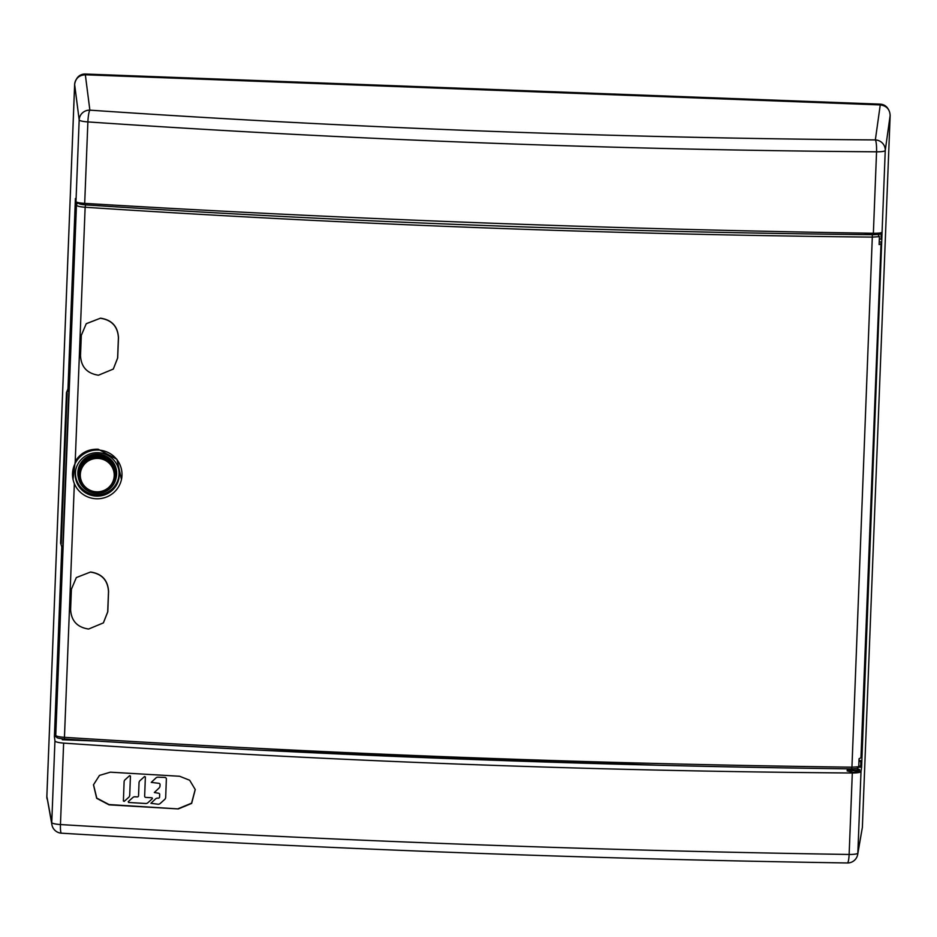 <?xml version="1.0" encoding="UTF-8"?>
<svg xmlns="http://www.w3.org/2000/svg" width="937" height="937" viewBox="0 0 937 937"><rect width="100%" height="100%" fill="white"/><g stroke="black" fill="none" stroke-linecap="round" stroke-linejoin="round"><path stroke-width="1.41" d="M152.415 798.629L147.882 802.728A3.08 3.01 39.5 0 1 145.692 803.489L128.592 802.47L128.228 801.674L132.808 797.539A3.08 3.01 39.5 0 1 134.998 796.778L137.294 796.907A1.23 1.206 -140.5 0 0 138.547 795.771L139.039 782.723A3.08 3.01 39.5 0 1 140.011 780.626L144.544 776.539L145.364 776.914L144.649 796.134A1.23 1.206 -140.5 0 0 145.821 797.41L152.099 797.785L152.415 798.629M165.193 777.616A1.23 1.206 39.5 0 1 166.364 778.905L165.685 797.328A3.08 3.01 39.5 0 1 164.713 799.425L160.239 803.454A3.08 3.01 39.5 0 1 158.06 804.215L150.904 803.302L155.589 798.886A3.08 3.01 39.5 0 1 157.779 798.125L158.318 798.148A1.23 1.206 -140.5 0 0 159.583 797.012L159.677 794.517A1.23 1.206 -140.5 0 0 158.505 793.229L154.324 792.503L159.021 788.064A3.08 3.01 -140.5 0 0 159.993 785.967L160.051 784.609A1.23 1.206 -140.5 0 0 158.868 783.32L151.244 782.383L155.94 777.956A3.08 3.01 39.5 0 1 158.119 777.195L165.334 777.452M129.716 795.208A3.08 3.01 39.5 0 1 128.744 797.293L124.211 801.381L123.391 800.994L124.106 781.833A3.08 3.01 39.5 0 1 125.078 779.748L129.611 775.66L130.43 776.047L129.716 795.208M47.084 799.085A10.307 10.155 -0 0 1 46.85 796.485L74.632 84.553A10.307 10.155 -0 0 1 85.326 74.796C79.048 75.147 75.487 78.403 74.644 84.541L46.862 796.485L51.922 824.806A10.307 10.202 -10.6 0 1 51.758 822.557L54.943 740.839C55.377 741.928 58.281 742.678 63.634 743.111L60.46 824.56C323.394 840.419 586.281 850.386 849.133 854.462A10.307 1.745 2.2 0 0 857.835 853.103A10.307 10.202 10 0 1 857.683 854.462L862.368 827.394L857.835 853.103L861.021 771.397C860.576 772.439 857.671 772.978 852.307 773.002C589.373 771.046 326.486 761.078 63.634 743.111M85.302 74.023L85.326 74.784L880.253 104.921A10.307 10.155 -0 0 1 888.721 109.91L888.018 108.739A9.499 9.358 180 0 0 880.206 104.148L85.302 74.023A9.499 9.358 180 0 0 76.752 78.614L76.061 79.774M79.235 473.735A18.037 17.78 180 0 0 79.305 476.23L79.364 476.746A17.99 17.733 -0 0 1 97.952 457.233A17.99 17.733 -0 0 1 115.157 476.746A17.99 17.733 -0 0 1 79.364 476.746C80.348 497.406 114.173 497.406 115.157 476.746L115.204 476.23A18.037 17.78 180 0 0 97.952 456.659A18.037 17.78 180 0 0 79.235 473.735M78.509 202.65L78.591 203.212C79.001 203.997 81.32 204.547 85.548 204.887L85.138 207.253C347.627 224.505 610.128 234.461 872.628 237.108L879.421 236.616L879.117 244.569L881.014 243.878L881.366 241.98L879.222 241.898M875.943 234.578A8.246 1.464 -177.8 0 1 872.382 234.707C610.092 232.083 347.814 222.139 85.548 204.887M869.641 233.313L865.074 233.629L870.696 233.863M55.447 733.73L55.752 735.404A2.061 2.038 170.6 0 0 55.787 735.803C57.649 738.051 54.908 737.852 64.641 739.07L64.7 739.035C326.99 755.597 589.279 765.541 851.546 768.867L851.944 767.18C589.467 763.854 326.966 753.91 64.454 737.337L74.351 483.656M858.983 760.457L860.998 760.657L860.869 761.476L858.948 761.488M851.651 768.867A8.246 1.335 2.2 0 0 856.98 768.539L858.737 766.771L859.053 758.806L860.962 757.717L861.349 754.847L881.366 241.98M96.523 493.307A19.173 18.904 -0 0 1 78.485 478.257A19.173 18.904 -0 0 1 97.998 455.534A19.173 18.904 -0 0 1 116.036 478.257A19.173 18.904 -0 0 1 96.523 493.307M116.036 478.257L116.27 477.156A19.419 19.138 180 0 0 98.01 454.152A19.419 19.138 180 0 0 78.251 477.156L78.485 478.257M118.706 469.46A21.797 21.481 -0 0 1 96.417 494.736A21.797 21.481 -0 0 1 75.815 469.46M96.417 496.118A22.031 21.715 180 0 0 118.835 470.011A22.031 21.715 180 0 0 75.686 470.011A22.031 21.715 180 0 0 96.417 496.118M98.209 450.053A24.749 24.385 -0 0 1 121.482 479.381A24.749 24.385 -0 0 1 73.027 479.381A24.749 24.385 -0 0 1 98.209 450.053M121.459 479.486L116.938 459.329L98.209 449.221C88.031 448.94 80.371 453.028 75.218 461.496L73.027 479.381M113.342 368.991L117.687 357.957L118.484 337.66C117.816 326.474 111.936 319.997 100.845 318.229A2533.39 429.029 -177.8 0 1 100.435 318.205L86.321 323.652M90.538 572.027L76.33 577.567L90.538 572.027A2533.39 429.029 -177.8 0 0 90.936 572.062L90.854 572.156C101.969 573.948 107.849 580.425 108.493 591.587L107.696 611.884L103.375 622.894L88.64 629.02A2534.011 429.134 -177.8 0 1 88.219 628.985C77.103 627.181 71.235 620.704 70.603 609.542L71.399 589.232L76.33 577.567M103.433 622.824L107.79 611.791L108.575 591.481C107.907 580.296 102.028 573.819 90.936 572.062M75.218 461.496L85.138 207.253C79.868 206.831 76.975 206.14 76.447 205.168L55.752 735.404C56.279 736.306 59.183 736.951 64.454 737.337L64.641 739.059C326.978 755.644 589.291 765.576 851.604 768.89M856.98 768.539L851.604 768.902M872.394 234.718L851.944 767.18L858.737 766.771M879.328 239.134L881.26 239.122L880.967 232.774M881.541 234.297L881.412 235.152L880.557 233.477M881.412 235.152L881.26 239.122M877.828 234.32L879.421 236.616M76.237 201.935L76.447 205.168A2.061 2.026 171.7 0 1 78.591 203.212M55.388 733.121L62.556 549.398M68.998 387.274L66.597 393.072L68.951 388.808L76.084 202.638M68.905 386.653L66.468 392.544L60.589 543.05L62.662 549.726M68.951 388.808L62.732 548.356M60.718 543.753L66.468 392.544M100.845 318.229L100.763 318.334C111.878 320.126 117.757 326.603 118.402 337.753L117.605 358.063L113.283 369.073L98.537 375.187A2534.011 429.134 -177.8 0 1 98.127 375.163C87.012 373.359 81.144 366.882 80.512 355.72L81.296 335.411L86.239 323.733L100.435 318.205M860.998 760.657L860.693 765.681M860.869 761.476L860.716 765.435L858.585 767.473M880.206 104.148L880.241 104.921C886.484 105.752 889.787 109.266 890.15 115.45L862.368 827.394M859.686 767.157L861.607 767.227L882.068 232.177C881.623 232.95 878.73 233.313 873.366 233.278C610.526 229.202 347.627 219.235 84.693 203.376C79.34 203.013 76.436 202.427 75.979 201.619L75.405 198.527L67.968 388.914M61.795 547.079L54.405 736.634L54.943 740.839M56.126 736.705L54.405 736.634M96.792 741.062L62.31 739.75L62.158 738.848M62.346 738.871L62.31 739.75M861.607 767.227L861.021 771.397M84.693 203.376L87.879 121.915C350.731 139.871 613.618 149.838 876.552 151.817A10.307 1.628 90.4 0 0 875.345 139.929C613.477 137.962 351.656 128.041 89.87 110.156L85.337 74.784M255.45 749.951L659.016 765.271M847.259 769.347L847.177 770.917L853.373 772.381L859.592 771.397L859.627 769.827A6.184 1.042 -177.8 0 1 853.431 770.636A6.184 1.042 -177.8 0 1 847.259 769.359A6.184 1.042 -177.8 0 1 847.259 769.347A6.184 1.042 -177.8 0 1 848.172 768.844M61.502 833.18A10.307 1.511 -86.5 0 1 61.444 833.192A10.307 1.511 -86.5 0 1 60.46 824.56A10.307 1.745 2.2 0 1 51.758 822.557L46.862 796.485M110.332 772.182L179.599 776.258L189.672 780.252L195.247 789.551L191.64 803.419L178.323 808.924L109.055 804.848L96.675 798.312L93.477 784.819L99.474 775.414L110.332 772.182M93.513 784.691L96.769 798.09L109.02 804.543L178.323 808.924M178.37 808.619L191.57 803.173L195.224 789.434M857.578 768.972A6.184 1.042 -177.8 0 1 859.627 769.827M849.32 769.418A4.123 0.703 2.2 0 0 849.32 769.429L849.32 769.429A4.123 0.703 2.2 0 0 853.431 770.284A4.123 0.703 2.2 0 0 857.566 769.745L857.589 768.492M868.189 233.348A6.184 1.042 2.2 0 0 874.537 234.566A6.184 1.042 2.2 0 0 880.546 233.758A6.184 1.042 2.2 0 0 880.546 233.746M114.209 475.762A16.96 16.714 -0 0 1 96.605 491.82A16.96 16.714 -0 0 1 80.313 474.485A16.96 16.714 -0 0 1 97.905 458.427A16.96 16.714 -0 0 1 114.209 475.762M881.014 243.878L860.962 757.717M67.113 393.271L61.233 543.776M74.644 84.541L79.176 119.913A10.307 10.108 -7.3 0 1 89.87 110.156A10.307 1.499 -86.1 0 0 87.879 121.915A10.307 1.745 -177.8 0 1 79.176 119.913L75.979 201.619M880.253 104.921L875.345 139.929A10.307 10.108 8 0 1 885.254 150.459L882.068 232.177M873.366 233.278L876.552 151.817A10.307 1.745 -177.8 0 0 885.254 150.459L890.15 115.45M852.307 773.002L849.133 854.462A10.307 1.651 90.9 0 1 847.376 862.977A10.307 10.307 0 0 0 857.683 854.462M51.922 824.806A10.307 10.307 0 0 0 61.444 833.192C323.464 848.969 585.426 858.901 847.353 862.965A10.307 1.651 90.9 0 1 847.294 862.965M55.787 735.803L55.412 733.519M860.705 765.634L860.822 764.908M880.546 233.758L880.593 232.856"/></g></svg>
